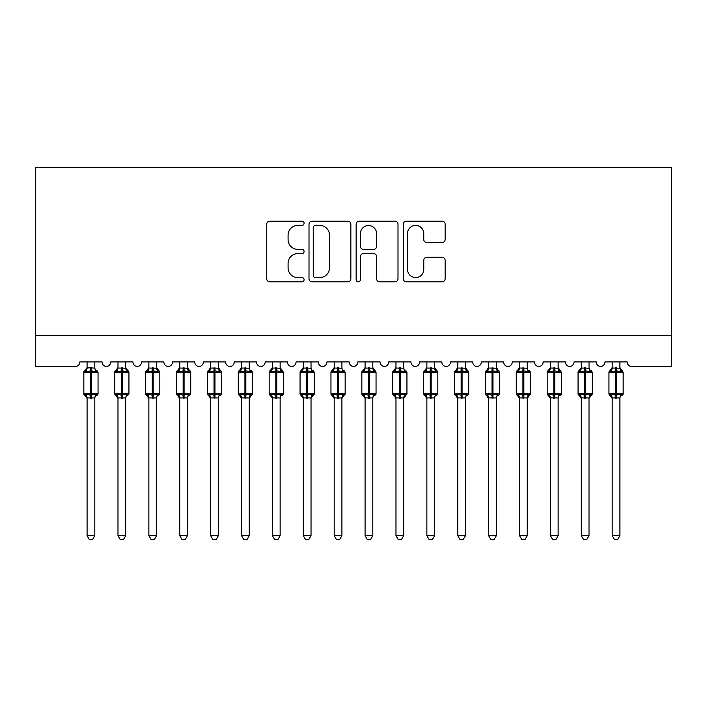 <?xml version="1.0" encoding="UTF-8"?>
<svg xmlns="http://www.w3.org/2000/svg" width="707" height="707" viewBox="0 0 707 707"><rect width="100%" height="100%" fill="white"/><g stroke="black" fill="none" stroke-linecap="round" stroke-linejoin="round"><path stroke-width="1.06" d="M304.081 223.297A2.121 2.121 0 0 0 301.96 221.176L269.747 221.176A3.031 3.031 0 0 0 266.716 224.207L266.716 278.779A3.031 3.031 0 0 0 269.747 281.81L301.96 281.81A2.121 2.121 0 0 0 304.081 279.689A2.121 2.121 0 0 0 301.96 277.568L297.788 277.568A9.704 9.704 0 0 1 288.085 267.865L288.085 263.313A9.704 9.704 0 0 1 297.788 253.61L301.96 253.61A2.121 2.121 0 0 0 304.081 251.489A2.121 2.121 0 0 0 301.96 249.368L297.788 249.368A9.704 9.704 0 0 1 288.085 239.664L288.085 235.122A9.704 9.704 0 0 1 297.788 225.418L301.96 225.418A2.121 2.121 0 0 0 304.081 223.297M442.105 242.545A3.031 3.031 0 0 0 445.136 239.514L445.136 224.207A3.031 3.031 0 0 0 442.105 221.176L406.331 221.176A3.031 3.031 0 0 0 403.299 224.207L403.299 278.779A3.031 3.031 0 0 0 406.331 281.81L442.105 281.81A3.031 3.031 0 0 0 445.136 278.779L445.136 260.282A3.031 3.031 0 0 0 442.105 257.251L426.798 257.251A3.031 3.031 0 0 0 423.767 260.282L423.767 269.455A8.113 8.113 0 0 1 415.654 277.568A8.113 8.113 0 0 1 407.541 269.455L407.541 233.531A8.113 8.113 0 0 1 415.654 225.418A8.113 8.113 0 0 1 423.767 233.531L423.767 239.514A3.031 3.031 0 0 0 426.798 242.545L442.105 242.545M671.65 335.666L671.65 167.32L35.35 167.32L35.35 366.553L75.198 366.553A4.631 4.631 0 0 0 79.829 361.913L102.073 361.913A4.631 4.631 0 0 0 106.395 366.544A4.631 4.631 0 0 0 110.716 361.913L132.96 361.913A4.631 4.631 0 0 0 137.282 366.544A4.631 4.631 0 0 0 141.603 361.913L163.847 361.913A4.631 4.631 0 0 0 168.169 366.544A4.631 4.631 0 0 0 172.49 361.913L194.734 361.913A4.631 4.631 0 0 0 199.056 366.544A4.631 4.631 0 0 0 203.386 361.913L225.621 361.913A4.631 4.631 0 0 0 229.943 366.544A4.631 4.631 0 0 0 234.273 361.913L256.508 361.913A4.631 4.631 0 0 0 260.839 366.544A4.631 4.631 0 0 0 265.16 361.913L287.396 361.913A4.631 4.631 0 0 0 291.726 366.544A4.631 4.631 0 0 0 296.047 361.913L318.291 361.913A4.631 4.631 0 0 0 322.613 366.544A4.631 4.631 0 0 0 326.934 361.913L349.178 361.913A4.631 4.631 0 0 0 353.5 366.544A4.631 4.631 0 0 0 357.822 361.913L380.066 361.913A4.631 4.631 0 0 0 384.387 366.544A4.631 4.631 0 0 0 388.709 361.913L410.953 361.913A4.631 4.631 0 0 0 415.274 366.544A4.631 4.631 0 0 0 419.605 361.913L441.84 361.913A4.631 4.631 0 0 0 446.161 366.544A4.631 4.631 0 0 0 450.492 361.913L472.727 361.913A4.631 4.631 0 0 0 477.057 366.544A4.631 4.631 0 0 0 481.379 361.913L503.614 361.913A4.631 4.631 0 0 0 507.944 366.544A4.631 4.631 0 0 0 512.266 361.913L534.51 361.913A4.631 4.631 0 0 0 538.831 366.544A4.631 4.631 0 0 0 543.153 361.913L565.397 361.913A4.631 4.631 0 0 0 569.718 366.544A4.631 4.631 0 0 0 574.04 361.913L596.284 361.913A4.631 4.631 0 0 0 600.605 366.544A4.631 4.631 0 0 0 604.927 361.913L627.171 361.913A4.631 4.631 0 0 0 631.802 366.553L671.65 366.553L671.65 335.666L35.35 335.666M350.849 224.207A3.031 3.031 0 0 0 347.817 221.176L312.034 221.176A3.031 3.031 0 0 0 309.003 224.207L309.003 278.779A3.031 3.031 0 0 0 312.034 281.81L347.817 281.81A3.031 3.031 0 0 0 350.849 278.779L350.849 224.207M359.183 221.176L394.966 221.176A3.031 3.031 0 0 1 397.997 224.207L397.997 278.779A3.031 3.031 0 0 1 394.966 281.81L379.65 281.81A3.031 3.031 0 0 1 376.619 278.779L376.619 256.65A3.031 3.031 0 0 0 373.588 253.61L363.433 253.61A3.031 3.031 0 0 0 360.393 256.65L360.393 279.689A2.121 2.121 0 0 1 358.272 281.81A2.121 2.121 0 0 1 356.151 279.689L356.151 224.207A3.031 3.031 0 0 1 359.183 221.176M315.375 225.418A2.121 2.121 0 0 0 313.254 227.539L313.254 275.447A2.121 2.121 0 0 0 315.375 277.568L319.767 277.568A9.704 9.704 0 0 0 329.471 267.865L329.471 235.122A9.704 9.704 0 0 0 319.767 225.418L315.375 225.418M376.619 233.681A8.113 8.113 0 0 0 368.506 225.568A8.113 8.113 0 0 0 360.393 233.681L360.393 246.336A3.031 3.031 0 0 0 363.433 249.368L373.588 249.368A3.031 3.031 0 0 0 376.619 246.336L376.619 233.681M94.809 368.038L94.809 368.038A3.394 3.243 180 0 0 96.594 370.892L95.931 371.882L91.415 370.795L85.971 371.882L84.858 370.733A1.547 1.547 0 0 0 83.841 372.191L83.841 393.808A1.547 1.547 0 0 0 84.858 395.257L85.971 394.108L90.487 395.195L95.931 394.108L96.594 395.107A3.394 3.243 -0 0 0 94.809 397.953L87.085 397.935A3.394 3.243 -0 0 0 85.3 395.107L85.3 395.107M85.3 370.892A3.394 3.243 180 0 0 87.085 368.038L90.487 367.746L90.487 393.808L98.052 393.808L98.052 372.191L83.841 372.191L83.841 393.808L90.487 393.808L90.487 398.253M94.809 397.953L94.809 535.667L87.085 535.667L87.085 397.935M94.809 361.913L94.809 368.197L95.931 371.882M87.085 361.913L87.085 368.064M90.487 367.746L94.809 368.197L95.295 370.15M85.971 371.882L87.085 368.197M85.971 394.108L87.085 397.794M95.931 394.108L94.809 397.794M94.809 535.667L92.493 539.68L89.409 539.68L87.085 535.667M97.036 395.257L98.052 393.808A1.547 1.547 0 0 1 97.973 394.312M125.696 368.038L125.696 368.038A3.394 3.243 180 0 0 127.481 370.892L126.818 371.882L122.302 370.795L116.858 371.882L115.745 370.733A1.547 1.547 0 0 0 114.737 372.191L114.737 393.808A1.547 1.547 0 0 0 115.745 395.257L114.737 393.808L128.939 393.808L128.939 372.191L125.696 367.543L127.932 370.733A1.547 1.547 0 0 1 128.374 370.989M127.932 395.257L128.939 393.808A1.547 1.547 0 0 1 128.86 394.312M125.696 397.953L117.981 397.935A3.394 3.243 -0 0 0 116.195 395.107L116.858 394.108L121.374 395.195L126.818 394.108L127.481 395.107A3.394 3.243 -0 0 0 125.696 397.953L125.696 535.667L123.38 539.68L120.296 539.68L117.981 535.667L117.981 397.935M156.583 368.038L156.583 368.038A3.394 3.243 180 0 0 158.368 370.892L157.705 371.882L153.189 370.795L147.745 371.882L146.632 370.733A1.547 1.547 0 0 0 145.624 372.191L145.624 393.808A1.547 1.547 0 0 0 146.632 395.257L145.624 393.808L159.826 393.808L159.826 372.191L156.583 367.543L158.819 370.733A1.547 1.547 0 0 1 159.261 370.989M158.819 395.257L159.826 393.808A1.547 1.547 0 0 1 159.747 394.312M156.583 397.953L148.868 397.935A3.394 3.243 -0 0 0 147.083 395.107L147.745 394.108L152.261 395.195L157.705 394.108L158.368 395.107A3.394 3.243 -0 0 0 156.583 397.953L156.583 535.667L154.267 539.68L151.183 539.68L148.868 535.667L148.868 397.935M187.479 368.038L187.479 368.038A3.394 3.243 180 0 0 189.255 370.892L188.592 371.882L184.076 370.795L178.632 371.882L177.528 370.733A1.547 1.547 0 0 0 176.511 372.191L176.511 393.808A1.547 1.547 0 0 0 177.528 395.257L176.511 393.808L190.722 393.808L190.722 372.191L187.479 367.543L189.706 370.733A1.547 1.547 0 0 1 190.148 370.989M189.706 395.257L190.722 393.808A1.547 1.547 0 0 1 190.634 394.312M187.479 397.953L179.755 397.935A3.394 3.243 -0 0 0 177.97 395.107L178.632 394.108L183.148 395.195L188.592 394.108L189.255 395.107A3.394 3.243 -0 0 0 187.479 397.953L187.479 535.667L185.154 539.68L182.07 539.68L179.755 535.667L179.755 397.935M218.366 368.038L218.366 368.038A3.394 3.243 180 0 0 220.151 370.892L219.488 371.882L214.963 370.795L209.519 371.882L208.415 370.733A1.547 1.547 0 0 0 207.398 372.191L207.398 393.808A1.547 1.547 0 0 0 208.415 395.257L207.398 393.808L221.609 393.808L221.609 372.191L218.366 367.543L220.593 370.733A1.547 1.547 0 0 1 221.035 370.989M220.593 395.257L221.609 393.808A1.547 1.547 0 0 1 221.521 394.312M218.366 397.953L210.642 397.935A3.394 3.243 -0 0 0 208.857 395.107L209.519 394.108L214.035 395.195L219.488 394.108L220.151 395.107A3.394 3.243 -0 0 0 218.366 397.953L218.366 535.667L216.042 539.68L212.957 539.68L210.642 535.667L210.642 397.935M117.981 398.448L115.745 395.257L116.195 395.107M117.981 535.667L125.696 535.667M125.696 361.913L125.705 368.197L126.818 371.882M116.195 370.892A3.394 3.243 180 0 0 117.981 368.038L125.705 368.197L126.191 370.15M117.981 361.913L117.981 368.064M116.858 371.882L117.972 368.197M116.858 394.108L117.972 397.794M126.818 394.108L125.705 397.794M148.868 398.448L146.632 395.257L147.083 395.107M148.868 535.667L156.583 535.667M156.583 361.913L156.592 368.197L157.705 371.882M147.083 370.892A3.394 3.243 180 0 0 148.868 368.038L156.592 368.197L157.078 370.15M148.868 361.913L148.868 368.064M147.745 371.882L148.859 368.197M147.745 394.108L148.859 397.794M157.705 394.108L156.592 397.794M179.755 398.448L177.528 395.257L177.97 395.107M179.755 535.667L187.479 535.667M187.479 361.913L187.479 368.197L188.592 371.882M177.97 370.892A3.394 3.243 180 0 0 179.755 368.038L187.479 368.197L187.965 370.15M179.755 361.913L179.755 368.064M178.632 371.882L179.755 368.197M178.632 394.108L179.755 397.794M188.592 394.108L187.479 397.794M210.642 398.448L208.415 395.257L208.857 395.107M210.642 535.667L218.366 535.667M218.366 361.913L218.366 368.197L219.488 371.882M208.857 370.892A3.394 3.243 180 0 0 210.642 368.038L218.366 368.197L218.852 370.15M210.642 361.913L210.642 368.064M209.519 371.882L210.642 368.197M209.519 394.108L210.642 397.794M219.488 394.108L218.366 397.794M249.253 368.038L249.253 368.038A3.394 3.243 180 0 0 251.038 370.892L250.375 371.882L245.85 370.795L240.407 371.882L239.302 370.733A1.547 1.547 0 0 0 238.286 372.191L238.286 393.808A1.547 1.547 0 0 0 239.302 395.257L238.286 393.808L252.496 393.808A1.547 1.547 0 0 1 252.408 394.312M249.253 397.953L241.529 397.935A3.394 3.243 -0 0 0 239.744 395.107L240.407 394.108L244.931 395.195L250.375 394.108L251.038 395.107A3.394 3.243 -0 0 0 249.253 397.953L249.253 535.667L246.937 539.68L243.844 539.68L241.529 535.667L241.529 397.935M241.529 398.448L239.302 395.257L239.744 395.107M251.48 395.257L249.253 398.448L252.496 393.808L252.496 372.191L238.286 372.191L241.529 367.543M241.529 535.667L249.253 535.667M249.253 361.913L249.253 368.197L250.375 371.882M239.744 370.892A3.394 3.243 180 0 0 241.529 368.038L249.253 368.197L249.739 370.15M241.529 361.913L241.529 368.064M240.407 371.882L241.529 368.197M240.407 394.108L241.529 397.794M250.375 394.108L249.253 397.794M280.14 368.038L280.14 368.038A3.394 3.243 180 0 0 281.925 370.892L281.262 371.882L276.746 370.795L271.294 371.882L270.189 370.733A1.547 1.547 0 0 0 269.173 372.191L269.173 393.808A1.547 1.547 0 0 0 270.189 395.257L269.173 393.808L283.383 393.808L283.383 372.191L280.14 367.543L282.367 370.733A1.547 1.547 0 0 1 282.818 370.989M282.367 395.257L283.383 393.808A1.547 1.547 0 0 1 283.295 394.312M280.14 397.953L272.416 397.935A3.394 3.243 -0 0 0 270.631 395.107L271.294 394.108L275.818 395.195L281.262 394.108L281.925 395.107A3.394 3.243 -0 0 0 280.14 397.953L280.14 535.667L277.824 539.68L274.74 539.68L272.416 535.667L272.416 397.935M272.416 398.448L270.189 395.257L270.631 395.107M272.416 535.667L280.14 535.667M280.14 361.913L280.14 368.197L281.262 371.882M270.631 370.892A3.394 3.243 180 0 0 272.416 368.038L280.14 368.197L280.626 370.15M272.416 361.913L272.416 368.064M271.294 371.882L272.416 368.197M271.294 394.108L272.416 397.794M281.262 394.108L280.14 397.794M311.027 368.038L311.027 368.038A3.394 3.243 180 0 0 312.812 370.892L312.149 371.882L307.633 370.795L302.189 371.882L301.076 370.733A1.547 1.547 0 0 0 300.06 372.191L300.06 393.808A1.547 1.547 0 0 0 301.076 395.257L300.06 393.808L314.27 393.808A1.547 1.547 0 0 1 314.191 394.312M311.027 397.953L303.303 397.935A3.394 3.243 -0 0 0 301.518 395.107L302.189 394.108L306.705 395.195L312.149 394.108L312.812 395.107A3.394 3.243 -0 0 0 311.027 397.953L311.027 535.667L308.712 539.68L305.627 539.68L303.303 535.667L303.303 397.935M303.303 398.448L301.076 395.257L301.518 395.107M313.254 395.257L311.027 398.448L314.27 393.808L314.27 372.191L300.06 372.191L303.303 367.543M303.303 535.667L311.027 535.667M311.027 361.913L311.027 368.197L312.149 371.882M301.518 370.892A3.394 3.243 180 0 0 303.303 368.038L311.027 368.197L311.513 370.15M303.303 361.913L303.303 368.064M302.189 371.882L303.303 368.197M302.189 394.108L303.303 397.794M312.149 394.108L311.027 397.794M341.914 368.038L341.914 368.038A3.394 3.243 180 0 0 343.699 370.892L343.036 371.882L338.52 370.795L333.077 371.882L331.963 370.733A1.547 1.547 0 0 0 330.956 372.191L330.956 393.808A1.547 1.547 0 0 0 331.963 395.257L330.956 393.808L345.157 393.808A1.547 1.547 0 0 1 345.078 394.312M341.914 397.953L334.199 397.935A3.394 3.243 -0 0 0 332.414 395.107L333.077 394.108L337.593 395.195L343.036 394.108L343.699 395.107A3.394 3.243 -0 0 0 341.914 397.953L341.914 535.667L339.599 539.68L336.514 539.68L334.199 535.667L334.199 397.935M334.199 398.448L331.963 395.257L332.414 395.107M344.15 395.257L341.914 398.448L345.157 393.808L345.157 372.191L330.956 372.191L334.199 367.543M334.199 535.667L341.914 535.667M341.914 361.913L341.923 368.197L343.036 371.882M332.414 370.892A3.394 3.243 180 0 0 334.199 368.038L341.923 368.197L342.409 370.15M334.199 361.913L334.199 368.064M333.077 371.882L334.19 368.197M333.077 394.108L334.19 397.794M343.036 394.108L341.923 397.794M372.801 368.038L372.801 368.038A3.394 3.243 180 0 0 374.586 370.892L373.923 371.882L369.408 370.795L363.964 371.882L362.85 370.733A1.547 1.547 0 0 0 361.843 372.191L361.843 393.808A1.547 1.547 0 0 0 362.85 395.257L361.843 393.808L376.044 393.808L376.044 372.191L372.801 367.543L375.037 370.733A1.547 1.547 0 0 1 375.479 370.989M375.037 395.257L376.044 393.808A1.547 1.547 0 0 1 375.965 394.312M372.801 397.953L365.086 397.935A3.394 3.243 -0 0 0 363.301 395.107L363.964 394.108L368.48 395.195L373.923 394.108L374.586 395.107A3.394 3.243 -0 0 0 372.801 397.953L372.801 535.667L370.486 539.68L367.401 539.68L365.086 535.667L365.086 397.935M365.086 398.448L362.85 395.257L363.301 395.107M365.086 535.667L372.801 535.667M372.801 361.913L372.81 368.197L373.923 371.882M363.301 370.892A3.394 3.243 180 0 0 365.086 368.038L372.81 368.197L373.296 370.15M365.086 361.913L365.086 368.064M363.964 371.882L365.077 368.197M363.964 394.108L365.077 397.794M373.923 394.108L372.81 397.794M403.697 368.038L403.697 368.038A3.394 3.243 180 0 0 405.482 370.892L404.811 371.882L400.295 370.795L394.851 371.882L393.746 370.733A1.547 1.547 0 0 0 392.73 372.191L392.73 393.808A1.547 1.547 0 0 0 393.746 395.257L392.73 393.808L406.94 393.808A1.547 1.547 0 0 1 406.852 394.312M403.697 397.953L395.973 397.935A3.394 3.243 -0 0 0 394.188 395.107L394.851 394.108L399.367 395.195L404.811 394.108L405.482 395.107A3.394 3.243 -0 0 0 403.697 397.953L403.697 535.667L401.373 539.68L398.288 539.68L395.973 535.667L395.973 397.935M395.973 398.448L393.746 395.257L394.188 395.107M405.924 395.257L403.697 398.448L406.94 393.808L406.94 372.191L392.73 372.191L395.973 367.543M395.973 535.667L403.697 535.667M403.697 361.913L403.697 368.197L404.811 371.882M394.188 370.892A3.394 3.243 180 0 0 395.973 368.038L403.697 368.197L404.183 370.15M395.973 361.913L395.973 368.064M394.851 371.882L395.973 368.197M394.851 394.108L395.973 397.794M404.811 394.108L403.697 397.794M434.584 368.038L434.584 368.038A3.394 3.243 180 0 0 436.369 370.892L435.706 371.882L431.182 370.795L425.738 371.882L424.633 370.733A1.547 1.547 0 0 0 423.617 372.191L423.617 393.808A1.547 1.547 0 0 0 424.633 395.257L423.617 393.808L437.827 393.808L437.827 372.191L434.584 367.543L436.811 370.733A1.547 1.547 0 0 1 437.253 370.989M436.811 395.257L437.827 393.808A1.547 1.547 0 0 1 437.739 394.312M434.584 397.953L426.86 397.935A3.394 3.243 -0 0 0 425.075 395.107L425.738 394.108L430.254 395.195L435.706 394.108L436.369 395.107A3.394 3.243 -0 0 0 434.584 397.953L434.584 535.667L432.26 539.68L429.176 539.68L426.86 535.667L426.86 397.935M426.86 398.448L424.633 395.257L425.075 395.107M426.86 535.667L434.584 535.667M434.584 361.913L434.584 368.197L435.706 371.882M425.075 370.892A3.394 3.243 180 0 0 426.86 368.038L434.584 368.197L435.07 370.15M426.86 361.913L426.86 368.064M425.738 371.882L426.86 368.197M425.738 394.108L426.86 397.794M435.706 394.108L434.584 397.794M465.471 368.038L465.471 368.038A3.394 3.243 180 0 0 467.256 370.892L466.593 371.882L462.069 370.795L456.625 371.882L455.52 370.733A1.547 1.547 0 0 0 454.504 372.191L454.504 393.808A1.547 1.547 0 0 0 455.52 395.257L454.504 393.808L468.714 393.808L468.714 372.191L465.471 367.543L467.698 370.733A1.547 1.547 0 0 1 468.149 370.989M467.698 395.257L468.714 393.808A1.547 1.547 0 0 1 468.626 394.312M465.471 397.953L457.747 397.935A3.394 3.243 -0 0 0 455.962 395.107L456.625 394.108L461.15 395.195L466.593 394.108L467.256 395.107A3.394 3.243 -0 0 0 465.471 397.953L465.471 535.667L463.156 539.68L460.063 539.68L457.747 535.667L457.747 397.935M457.747 398.448L455.52 395.257L455.962 395.107M457.747 535.667L465.471 535.667M465.471 361.913L465.471 368.197L466.593 371.882M455.962 370.892A3.394 3.243 180 0 0 457.747 368.038L465.471 368.197L465.957 370.15M457.747 361.913L457.747 368.064M456.625 371.882L457.747 368.197M456.625 394.108L457.747 397.794M466.593 394.108L465.471 397.794M496.358 368.038L496.358 368.038A3.394 3.243 180 0 0 498.143 370.892L497.481 371.882L492.965 370.795L487.512 371.882L486.407 370.733A1.547 1.547 0 0 0 485.391 372.191L485.391 393.808A1.547 1.547 0 0 0 486.407 395.257L485.391 393.808L499.602 393.808L499.602 372.191L496.358 367.543L498.585 370.733A1.547 1.547 0 0 1 499.036 370.989M498.585 395.257L499.602 393.808A1.547 1.547 0 0 1 499.513 394.312M496.358 397.953L488.634 397.935A3.394 3.243 -0 0 0 486.849 395.107L487.512 394.108L492.037 395.195L497.481 394.108L498.143 395.107A3.394 3.243 -0 0 0 496.358 397.953L496.358 535.667L494.043 539.68L490.958 539.68L488.634 535.667L488.634 397.935M488.634 398.448L486.407 395.257L486.849 395.107M488.634 535.667L496.358 535.667M496.358 361.913L496.358 368.197L497.481 371.882M486.849 370.892A3.394 3.243 180 0 0 488.634 368.038L496.358 368.197L496.844 370.15M488.634 361.913L488.634 368.064M487.512 371.882L488.634 368.197M487.512 394.108L488.634 397.794M497.481 394.108L496.358 397.794M527.245 368.038L527.245 368.038A3.394 3.243 180 0 0 529.03 370.892L528.368 371.882L523.852 370.795L518.408 371.882L517.294 370.733A1.547 1.547 0 0 0 516.278 372.191L516.278 393.808A1.547 1.547 0 0 0 517.294 395.257L516.278 393.808L530.489 393.808A1.547 1.547 0 0 1 530.409 394.312M527.245 397.953L519.521 397.935A3.394 3.243 -0 0 0 517.745 395.107L518.408 394.108L522.924 395.195L528.368 394.108L529.03 395.107A3.394 3.243 -0 0 0 527.245 397.953L527.245 535.667L524.93 539.68L521.846 539.68L519.521 535.667L519.521 397.935M519.521 398.448L517.294 395.257L517.745 395.107M529.472 395.257L527.245 398.448L530.489 393.808L530.489 372.191L516.278 372.191L519.521 367.543M519.521 535.667L527.245 535.667M527.245 361.913L527.245 368.197L528.368 371.882M517.745 370.892A3.394 3.243 180 0 0 519.521 368.038L527.245 368.197L527.731 370.15M519.521 361.913L519.521 368.064M518.408 371.882L519.521 368.197M518.408 394.108L519.521 397.794M528.368 394.108L527.245 397.794M558.132 368.038L558.132 368.038A3.394 3.243 180 0 0 559.917 370.892L559.255 371.882L554.739 370.795L549.295 371.882L548.181 370.733A1.547 1.547 0 0 0 547.174 372.191L547.174 393.808A1.547 1.547 0 0 0 548.181 395.257L547.174 393.808L561.376 393.808L561.376 372.191L558.132 367.543L560.368 370.733A1.547 1.547 0 0 1 560.81 370.989M560.368 395.257L561.376 393.808A1.547 1.547 0 0 1 561.296 394.312M558.132 397.953L550.417 397.935A3.394 3.243 -0 0 0 548.632 395.107L549.295 394.108L553.811 395.195L559.255 394.108L559.917 395.107A3.394 3.243 -0 0 0 558.132 397.953L558.132 535.667L555.817 539.68L552.733 539.68L550.417 535.667L550.417 397.935M550.417 398.448L548.181 395.257L548.632 395.107M550.417 535.667L558.132 535.667M558.132 361.913L558.141 368.197L559.255 371.882M548.632 370.892A3.394 3.243 180 0 0 550.417 368.038L558.141 368.197L558.627 370.15M550.417 361.913L550.417 368.064M549.295 371.882L550.408 368.197M549.295 394.108L550.408 397.794M559.255 394.108L558.141 397.794M589.019 368.038L589.019 368.038A3.394 3.243 180 0 0 590.805 370.892L590.142 371.882L585.626 370.795L580.182 371.882L579.068 370.733A1.547 1.547 0 0 0 578.061 372.191L578.061 393.808A1.547 1.547 0 0 0 579.068 395.257L578.061 393.808L592.263 393.808A1.547 1.547 0 0 1 592.183 394.312M589.019 397.953L581.304 397.935A3.394 3.243 -0 0 0 579.519 395.107L580.182 394.108L584.698 395.195L590.142 394.108L590.805 395.107A3.394 3.243 -0 0 0 589.019 397.953L589.019 535.667L586.704 539.68L583.62 539.68L581.304 535.667L581.304 397.935M581.304 398.448L579.068 395.257L579.519 395.107M591.255 395.257L589.019 398.448L592.263 393.808L592.263 372.191L578.061 372.191L581.304 367.543M581.304 535.667L589.019 535.667M589.019 361.913L589.028 368.197L590.142 371.882M579.519 370.892A3.394 3.243 180 0 0 581.304 368.038L589.028 368.197L589.514 370.15M581.304 361.913L581.304 368.064M580.182 371.882L581.295 368.197M580.182 394.108L581.295 397.794M590.142 394.108L589.028 397.794M619.915 368.038L619.915 368.038A3.394 3.243 180 0 0 621.7 370.892L621.029 371.882L616.513 370.795L611.069 371.882L609.964 370.733A1.547 1.547 0 0 0 608.948 372.191L608.948 393.808A1.547 1.547 0 0 0 609.964 395.257L608.948 393.808L623.159 393.808L623.159 372.191L619.915 367.543L622.142 370.733A1.547 1.547 0 0 1 622.584 370.989M622.142 395.257L623.159 393.808A1.547 1.547 0 0 1 623.07 394.312M619.915 397.953L612.191 397.935A3.394 3.243 -0 0 0 610.406 395.107L611.069 394.108L615.585 395.195L621.029 394.108L621.7 395.107A3.394 3.243 -0 0 0 619.915 397.953L619.915 535.667L617.591 539.68L614.507 539.68L612.191 535.667L612.191 397.935M612.191 398.448L609.964 395.257L610.406 395.107M612.191 535.667L619.915 535.667M619.915 361.913L619.915 368.197L621.029 371.882M610.406 370.892A3.394 3.243 180 0 0 612.191 368.038L619.915 368.197L620.401 370.15M612.191 361.913L612.191 368.064M611.069 371.882L612.191 368.197M611.069 394.108L612.191 397.794M621.029 394.108L619.915 397.794M91.415 398.253L91.415 367.746M121.374 367.746L121.374 372.191L114.737 372.191L117.981 367.543M128.939 372.191L121.374 372.191L121.374 398.253M122.302 398.253L122.302 367.746M152.261 367.746L152.261 372.191L145.624 372.191L148.868 367.543M159.826 372.191L152.261 372.191L152.261 398.253M153.189 398.253L153.189 367.746M183.148 367.746L183.148 372.191L176.511 372.191L179.755 367.543M190.722 372.191L183.148 372.191L183.148 398.253M184.076 398.253L184.076 367.746M214.035 367.746L214.035 372.191L207.398 372.191L210.642 367.543M221.609 372.191L214.035 372.191L214.035 398.253M214.963 398.253L214.963 367.746M244.931 367.746L244.931 398.253M245.85 398.253L245.85 367.746M275.818 367.746L275.818 372.191L269.173 372.191L272.416 367.543M283.383 372.191L275.818 372.191L275.818 398.253M276.746 398.253L276.746 367.746M306.705 367.746L306.705 398.253M307.633 398.253L307.633 367.746M337.593 367.746L337.593 398.253M338.52 398.253L338.52 367.746M368.48 367.746L368.48 372.191L361.843 372.191L365.086 367.543M376.044 372.191L368.48 372.191L368.48 398.253M369.408 398.253L369.408 367.746M399.367 367.746L399.367 398.253M400.295 398.253L400.295 367.746M430.254 367.746L430.254 372.191L423.617 372.191L426.86 367.543M437.827 372.191L430.254 372.191L430.254 398.253M431.182 398.253L431.182 367.746M461.15 367.746L461.15 372.191L454.504 372.191L457.747 367.543M468.714 372.191L461.15 372.191L461.15 398.253M462.069 398.253L462.069 367.746M492.037 367.746L492.037 372.191L485.391 372.191L488.634 367.543M499.602 372.191L492.037 372.191L492.037 398.253M492.965 398.253L492.965 367.746M522.924 367.746L522.924 398.253M523.852 398.253L523.852 367.746M553.811 367.746L553.811 372.191L547.174 372.191L550.417 367.543M561.376 372.191L553.811 372.191L553.811 398.253M554.739 398.253L554.739 367.746M584.698 367.746L584.698 398.253M585.626 398.253L585.626 367.746M615.585 367.746L615.585 372.191L608.948 372.191L612.191 367.543M623.159 372.191L615.585 372.191L615.585 398.253M616.513 398.253L616.513 367.746M97.036 370.733L98.052 372.191M83.841 372.191L87.085 367.543M83.841 393.808L87.085 398.448M114.737 393.808L114.737 372.191M145.624 393.808L145.624 372.191M176.511 393.808L176.511 372.191M207.398 393.808L207.398 372.191M251.48 370.733L252.496 372.191M238.286 393.808L238.286 372.191M269.173 393.808L269.173 372.191M313.254 370.733L314.27 372.191M300.06 393.808L300.06 372.191M344.15 370.733L345.157 372.191M330.956 393.808L330.956 372.191M361.843 393.808L361.843 372.191M405.924 370.733L406.94 372.191M392.73 393.808L392.73 372.191M423.617 393.808L423.617 372.191M454.504 393.808L454.504 372.191M485.391 393.808L485.391 372.191M529.472 370.733L530.489 372.191M516.278 393.808L516.278 372.191M547.174 393.808L547.174 372.191M591.255 370.733L592.263 372.191M578.061 393.808L578.061 372.191M608.948 393.808L608.948 372.191"/></g></svg>
